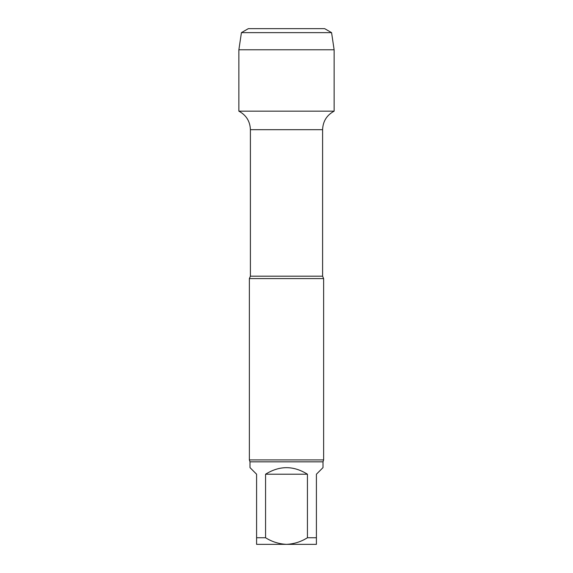 <?xml version="1.0" encoding="UTF-8"?>
<svg xmlns="http://www.w3.org/2000/svg" width="573" height="573" viewBox="0 0 573 573"><rect width="100%" height="100%" fill="white"/><g stroke="black" fill="none" stroke-linecap="round" stroke-linejoin="round"><path stroke-width="0.86" d="M307.436 474.215L265.564 474.215L265.564 537.746C272.025 541.793 279.008 543.999 286.5 544.35C293.992 543.999 300.968 541.8 307.436 537.746L307.436 474.215C293.476 465.491 279.524 465.491 265.564 474.215M323.014 461.838L323.014 467.611L316.411 474.215L316.411 544.35L256.589 544.35L256.589 474.215L249.986 467.611L249.986 461.838L323.014 461.838L323.63 459.911L323.63 278.585L249.37 278.585L250.401 276.186L250.401 129.677L322.599 129.677C322.928 121.311 326.775 115.144 334.131 111.162L334.131 49.779L238.869 49.779L241.426 32.64L331.574 32.64L334.131 49.779M256.589 537.746L265.564 537.746M307.436 537.746L316.411 537.746M238.869 49.779L238.869 111.162L334.131 111.162L238.869 111.162C246.225 115.144 250.072 121.311 250.401 129.677M249.986 461.838L249.37 459.911L323.63 459.911M286.5 111.162L238.869 111.162L238.869 49.779L241.426 32.64L248.338 28.65L324.662 28.65L331.574 32.64M250.401 276.186L322.599 276.186L322.599 129.677M322.599 276.186L323.63 278.585M249.37 459.911L249.37 278.585M248.338 28.65L241.426 32.64"/></g></svg>
